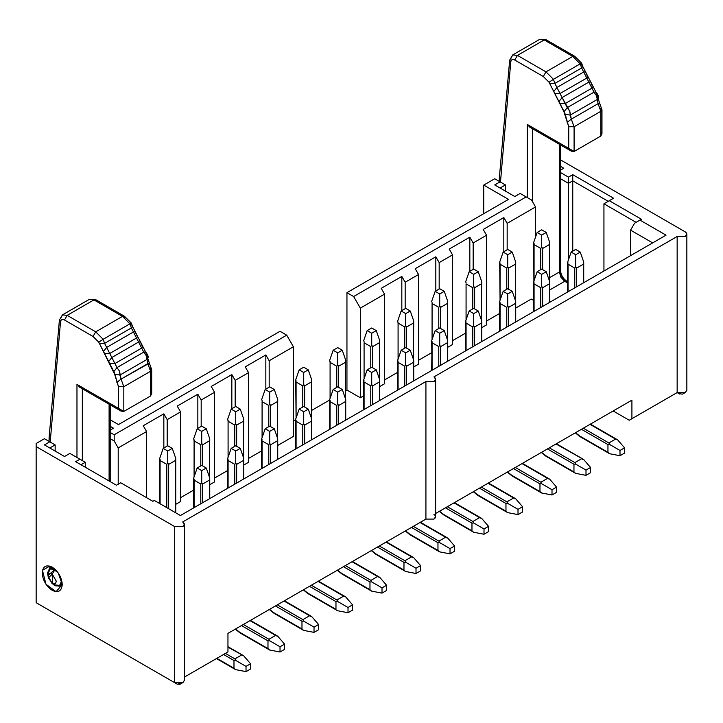 <?xml version="1.0" encoding="UTF-8"?>
<svg xmlns="http://www.w3.org/2000/svg" width="723" height="723" viewBox="0 0 723 723"><rect width="100%" height="100%" fill="white"/><g stroke="black" fill="none" stroke-linecap="round" stroke-linejoin="round"><path stroke-width="1.08" d="M685.115 392.589L677.153 392.58L679.837 394.125L677.153 392.58L677.153 236.484L685.187 236.484C687.356 234.939 687.356 233.393 685.187 231.848L560.479 159.846L685.187 231.848L686.85 234.162L685.187 236.484L677.153 236.484L677.153 392.58L631.911 418.698L631.911 400.153L631.911 418.698L629.236 420.253L677.153 392.58L629.236 420.253L677.153 392.58L685.187 392.58L686.85 390.266L686.85 234.162M563.786 168.242L560.479 166.335L563.786 168.242L560.479 170.158L563.786 168.242M560.479 178.698L568.468 183.317L568.468 177.135L560.479 172.517L568.468 177.135L568.468 183.317L572.752 180.84L572.752 174.659L568.468 177.135L572.752 174.659L572.752 180.84L608.224 201.319L572.752 180.84L568.468 183.317L568.468 259.819L568.468 183.317L560.479 178.698M613.574 198.229L572.752 174.659L613.574 198.229L609.29 200.705L613.574 198.229M603.94 203.796L609.29 200.705L603.94 203.796L636.068 222.341L603.94 203.796L603.94 271.026L603.94 203.796M641.418 219.25L609.29 200.705L641.418 219.25L639.945 220.099L641.418 219.25M634.595 223.19L639.945 220.099L634.595 223.19L630.573 230.14L652.661 242.892L630.573 230.14L634.595 223.19M182.72 521.943L184.383 524.265L182.711 526.579L174.686 526.579L174.686 682.684L36.15 602.702L174.686 682.684L174.686 526.579L36.15 446.597L36.15 602.702L36.15 443.506L44.446 438.716L55.156 444.898L49.806 447.989L55.156 444.898L49.806 441.807L44.446 444.898L64.528 456.493L69.878 453.402L85.269 462.286L80.994 464.753L85.269 462.286L79.919 459.195L75.635 461.663L116.457 485.232L120.741 482.765L152.869 501.31L154.342 500.461L180.443 515.526L666.046 235.165L639.945 220.099L666.046 235.165L180.443 515.526L154.342 500.461L152.869 501.31L120.741 482.765L116.457 485.232L75.635 461.663L79.919 459.195L69.878 453.402L64.528 456.493L44.446 444.898L49.806 441.807L44.446 438.716L36.15 443.506L36.15 446.597L174.686 526.579L182.711 526.579C184.88 525.034 184.88 523.488 182.711 521.943L425.919 381.527L433.954 381.527C436.114 379.982 436.114 378.436 433.954 376.891L677.153 236.484L433.954 376.891L435.617 379.214L433.954 381.527L425.919 381.527L182.711 521.943M483.741 213.683L483.741 185.088L494.722 178.753L500.072 181.844L494.722 184.934L514.794 196.529L520.153 193.439L531.532 200.009L520.153 193.439L514.794 196.529L494.722 184.934L500.072 181.844L505.431 184.934L494.722 178.753L483.741 185.088L483.741 213.683M572.752 251.161L572.752 180.84L572.752 251.161M630.573 255.644L630.573 230.14L630.573 255.644M613.176 410.971L629.236 420.253L613.176 410.971M508.504 199.385L483.741 185.088L508.504 199.385L346.95 292.661L353.637 296.529L526.172 196.918L353.637 296.529L360.334 308.115L384.564 294.125L381.211 288.332L401.825 276.43L405.169 282.232L405.169 308.658L405.169 282.232L418.563 274.505L418.563 364.148L418.563 274.505L405.169 282.232L401.825 276.43L381.211 288.332L384.564 294.125L360.334 308.115L353.637 296.529L346.95 292.661L508.504 199.385M531.26 299.078L533.682 300.479L531.26 299.078L515.716 308.052L531.26 299.078M535.544 237.099L535.544 206.959L507.166 223.344L507.166 249.769L507.166 223.344L503.823 217.551L503.823 251.703L503.823 217.551L483.208 229.444L486.552 235.246L486.552 324.889L486.552 235.246L473.167 242.973L473.167 269.399L473.167 242.973L469.823 237.18L469.823 271.333L469.823 237.18L449.209 249.074L452.553 254.876L452.553 344.519L452.553 254.876L439.168 262.603L439.168 289.028L439.168 262.603L435.824 256.801L435.824 290.962L435.824 256.801L415.21 268.703L418.563 274.505L415.21 268.703L435.824 256.801L439.168 262.603L452.553 254.876L449.209 249.074L469.823 237.18L473.167 242.973L486.552 235.246L483.208 229.444L503.823 217.551L507.166 223.344L535.544 206.959L531.532 200.009L535.544 206.959L535.544 237.099M486.552 321.021L499.683 313.439L486.552 321.021M481.726 327.673L486.552 324.889L481.726 327.673M452.553 340.65L465.684 333.068L452.553 340.65M447.727 347.302L452.553 344.519L447.727 347.302M418.563 360.28L431.685 352.697L418.563 360.28M500.072 188.025L505.431 184.934L500.072 188.025M505.431 191.116L505.431 184.934L505.431 191.116M685.187 392.58L682.512 394.125L678.996 393.655M413.728 366.932L418.563 364.148L413.728 366.932M435.617 513.493L631.911 400.153L435.617 513.493M62.25 584.536C61.609 591.161 58.265 593.095 52.21 590.339C46.155 586.1 42.811 580.307 42.169 572.95C42.811 566.326 46.155 564.392 52.21 567.148C58.265 571.387 61.609 577.18 62.25 584.536L58.283 573.032L49.788 566.082L42.458 570.311L45.956 584.238L56.087 591.694L62.25 584.536M183.814 681.78L182.521 682.792L174.686 682.684L182.711 682.684L184.383 680.361L184.383 524.265M433.954 514.451C436.114 515.996 436.114 517.541 433.954 519.087L425.919 519.087L227.953 633.375L227.953 651.929L184.383 677.09L227.953 651.929L227.953 633.375L425.919 519.087L425.919 381.527L425.919 519.087L433.954 519.087L435.617 516.764L435.617 379.214M85.269 467.23L85.269 462.286L85.269 467.23M55.156 451.08L55.156 444.898L55.156 451.08M49.806 566.1L49.806 568.115L49.806 566.1M118.464 424.573L110.203 419.801L118.464 424.573L280.027 331.297L118.464 424.573M110.203 426.299L113.511 428.206L110.203 430.113L113.511 428.206L110.203 426.299M110.203 432.481L114.189 434.776L286.715 335.165L280.027 331.297L286.715 335.165L114.189 434.776L110.203 432.481M227.953 651.929L225.278 653.475L227.953 651.929M38.825 604.247L175.915 683.389L38.825 604.247M180.596 683.452L177.361 684.229L174.695 682.684L177.361 684.229L180.009 684.247L182.711 682.684M184.383 677.09L225.278 653.475L184.383 677.09M293.411 420.94L295.698 419.62L293.411 420.94M311.73 410.366L329.697 399.991L311.73 410.366M345.73 390.736L346.95 390.031L346.95 292.661L346.95 390.031L360.334 397.758L360.334 308.115L360.334 397.758L346.95 390.031L345.73 390.736M293.411 436.403L277.731 445.449L293.411 436.403L293.411 346.76L286.715 335.165L293.411 346.76L293.411 436.403M261.699 450.845L248.567 458.418L261.699 450.845M248.567 462.286L243.741 465.079L248.567 462.286L248.567 372.643L245.224 366.85L265.838 354.948L269.182 360.741L293.411 346.76L269.182 360.741L269.182 387.176L269.182 360.741L265.838 354.948L265.838 389.101L265.838 354.948L245.224 366.85L248.567 372.643L248.567 462.286M227.7 470.474L214.568 478.048L227.7 470.474M214.568 481.916L209.742 484.708L214.568 481.916L214.568 392.273L211.224 386.48L231.839 374.577L235.183 380.37L248.567 372.643L235.183 380.37L235.183 406.796L235.183 380.37L231.839 374.577L231.839 408.73L231.839 374.577L211.224 386.48L214.568 392.273L214.568 481.916M193.701 490.095L180.569 497.677L193.701 490.095M180.569 501.545L175.743 504.329L180.569 501.545L180.569 411.902L177.225 406.1L197.84 394.207L201.184 400L214.568 392.273L201.184 400L201.184 426.425L201.184 400L197.84 394.207L197.84 428.359L197.84 394.207L177.225 406.1L180.569 411.902L180.569 501.545M397.695 372.327L384.564 379.909L397.695 372.327M384.564 383.768L379.729 386.561L384.564 383.768L384.564 294.125L384.564 383.768M363.696 395.824L360.334 397.758L363.696 395.824M53.656 568.106L49.679 568.179L47.528 572.95L48.224 576.954M51.767 583.1L54.885 585.702L60.09 586.217L62.151 582.81M110.203 438.662L114.189 440.958L114.189 434.776L114.189 440.958L118.201 447.908L146.579 431.532L143.226 425.73L163.841 413.836L167.185 419.629L180.569 411.902L167.185 419.629L167.185 446.055L167.185 419.629L163.841 413.836L163.841 447.989L163.841 413.836L143.226 425.73L146.579 431.532L146.579 497.677L146.579 431.532L118.201 447.908L118.201 484.229L118.201 447.908L114.189 440.958L110.203 438.662M401.825 310.592L401.825 276.43L401.825 310.592M118.464 408.341L118.464 386.706L114.55 373.005L98.762 342.196L93.032 336.475L64.492 320C62.305 318.942 60.985 319.521 60.515 321.717L50.203 442.042L60.515 321.717C61.003 319.512 62.323 318.942 64.492 320L93.032 336.475L98.762 342.196L114.686 374.288L118.464 386.706L118.464 408.341L123.823 411.432L123.823 386.706L118.464 386.706L123.823 386.706L121.039 379.096L116.873 382.359L121.039 379.096L119.946 375.056L114.686 374.288L119.946 375.056L119.53 371.215L116.981 367.591L113.701 371.794L116.981 367.591L114.921 363.561L109.571 363.732L114.921 363.561L111.821 357.505L108.531 361.717L111.821 357.505L109.751 353.475L104.401 353.646L109.751 353.475L106.652 347.429L103.371 351.631L106.652 347.429L104.582 343.389L99.241 343.57L104.582 343.389L103.163 339.277L98.762 342.196L103.163 339.277L95.716 331.839L93.032 336.475L95.716 331.839L67.167 315.355L64.492 320L67.167 315.355L62.44 314.894L67.167 315.355L95.716 331.839L103.163 339.277L104.582 343.389L116.981 367.591L119.53 371.215L121.039 379.096L123.823 386.706L123.823 411.432L120.858 411.007L118.464 408.341L76.972 384.392L118.464 408.341M76.972 457.496L76.972 384.392L76.972 457.496M539.964 491.577L539.964 483.85L513.457 468.549L539.964 483.85L539.964 491.577L541.608 492.987L552.01 494.975L552.01 489.724L541.608 483.705L539.964 483.85L541.608 483.714L540.894 482.223L515.327 467.465L540.894 482.223L541.608 483.714L552.01 489.724L552.01 494.975L556.556 492.345L556.556 487.094L556.556 492.345L552.01 494.975L541.599 492.978L511.721 475.273L539.964 491.577M507.537 471.965L511.721 475.273L507.537 471.965M573.954 471.947L573.954 464.22L547.456 448.92L573.954 464.22L573.954 471.947L575.598 473.357L586.001 475.345L586.001 470.095L575.598 464.076L573.954 464.22L575.607 464.085L574.893 462.593L549.326 447.835L574.893 462.593L575.607 464.085L586.001 470.095L586.001 475.345L590.555 472.725L590.555 467.465L590.555 472.725L586.001 475.345L575.598 473.348L545.711 455.644L573.954 471.947M541.536 452.336L545.711 455.644L541.536 452.336M609.606 453.719L579.71 436.014L575.535 432.706L579.71 436.014L607.953 452.318L607.953 444.591L581.455 429.29L607.953 444.591L607.953 452.318L609.597 453.728L620 455.716L620 450.465L609.597 444.446L607.953 444.591L609.606 444.455L608.893 442.964L583.325 428.206L608.893 442.964L609.597 444.455L620 450.465L620 455.716L624.555 453.095L624.555 447.835L624.555 453.095L620 455.716L609.597 453.719L579.991 436.62L575.291 432.851M233.981 668.233L233.981 660.506L223.543 654.478L233.981 660.506L233.981 668.233L235.626 669.643L246.028 671.631L246.028 666.38L235.626 660.361L233.981 660.506L235.626 660.37L234.921 658.879L225.413 653.393L234.921 658.879L235.626 660.37L246.028 666.38L246.028 671.631L250.574 669.001L250.574 663.75L250.574 669.001L246.028 671.631L235.626 669.634L216.846 658.337L233.981 668.233M276.548 635.933L277.641 636.104L284.573 644.121L284.573 649.381L280.027 652.001L269.625 650.004L239.738 632.3L235.553 628.992L239.738 632.3L267.98 648.603L267.98 640.876L241.473 625.576L267.98 640.876L267.98 648.603L269.625 650.013L280.027 652.001L280.027 646.751L269.625 640.732L267.98 640.876L269.625 640.741L268.911 639.249L243.353 624.491L268.911 639.249L269.625 640.741L280.027 646.751L280.027 652.001L284.573 649.381L284.573 644.121L280.027 646.751L284.573 644.121L277.641 636.113L275.608 635.39L268.911 639.249L275.608 635.39L250.041 620.632L276.692 635.616M301.979 628.974L301.979 621.247L275.472 605.946L301.979 621.247L301.979 628.974L303.624 630.384L314.026 632.372L314.026 627.121L303.624 621.102L301.979 621.247L303.624 621.111L302.91 619.62L277.343 604.862L302.91 619.62L303.624 621.111L314.026 627.121L314.026 632.372L318.572 629.751L318.572 624.491L314.026 627.121L318.572 624.491L311.64 616.484L318.572 624.491L318.572 629.751L314.026 632.372L303.615 630.375L273.737 612.67L301.979 628.974M269.552 609.362L273.737 612.67L269.552 609.362M378.536 577.044L379.638 577.216L386.57 585.232L386.57 590.492L382.015 593.122L371.613 591.116L341.726 573.411L337.551 570.104L341.726 573.411L369.968 589.715L369.968 581.988L343.47 566.687L369.968 581.988L369.968 589.715L371.613 591.125L382.015 593.122L382.015 587.862L371.613 581.852L369.968 581.988L371.613 581.852L370.908 580.37L345.341 565.603L370.908 580.37L371.613 581.852L382.015 587.862L382.015 593.122L386.57 590.492L386.57 585.232L382.015 587.862L386.57 585.232L379.629 577.225L377.605 576.502L370.908 580.37L377.605 576.502L352.038 561.744L378.689 576.737M412.535 557.415L413.628 557.587L420.569 565.603L420.569 570.863L416.014 573.493L405.612 571.486L375.725 553.782L371.55 550.474L375.725 553.782L403.967 570.086L403.967 562.358L377.469 547.058L403.967 562.358L403.967 570.086L405.612 571.495L416.014 573.493L416.014 568.233L405.612 562.223L403.967 562.358L405.612 562.223L404.907 560.741L379.34 545.982L404.907 560.741L405.612 562.223L416.014 568.233L416.014 573.493L420.569 570.863L420.569 565.603L416.014 568.233L420.569 565.603L413.628 557.596L411.595 556.873L404.907 560.741L411.595 556.873L386.037 542.114L412.679 557.108M446.534 537.785L447.627 537.966L454.568 545.982L454.568 551.233L450.013 553.863L439.611 551.857L409.724 534.152L405.549 530.845L409.724 534.152L437.966 550.465L437.966 542.729L411.468 527.429L437.966 542.729L437.966 550.465L439.611 551.866L450.013 553.863L450.013 548.603L439.611 542.593L437.966 542.729L439.611 542.593L438.906 541.111L413.339 526.353L438.906 541.111L439.611 542.602L450.013 548.603L450.013 553.863L454.568 551.233L454.568 545.982L450.013 548.603L454.568 545.982L447.627 537.966L445.594 537.243L438.906 541.111L445.594 537.243L420.027 522.485L446.678 537.478M471.965 530.836L471.965 523.109L445.458 507.808L471.965 523.109L471.965 530.836L473.61 532.236L484.012 534.234L484.012 528.974L473.61 522.964L471.965 523.109L473.61 522.964L472.905 521.482L447.338 506.724L472.905 521.482L473.61 522.973L484.012 528.974L484.012 534.234L488.558 531.604L488.558 526.353L488.558 531.604L484.012 534.234L473.61 532.227L443.723 514.523L471.965 530.836M439.548 511.224L443.723 514.523L439.548 511.224M532.598 127.519L527.248 124.428L527.248 197.533L527.248 124.428L574.089 151.478L574.089 126.742L571.306 119.132L569.796 111.252L562.087 97.551L554.857 83.434L553.429 79.322L545.982 71.875L517.442 55.4L544.211 39.946L546.1 39.756L539.475 39.476L544.211 39.946L572.752 56.421L580.207 63.859L581.156 63.687L581.626 65.061M575.427 57.967L574.649 56.231L572.752 56.421L574.649 56.231L581.663 63.181L580.207 63.859L581.626 67.98L583.696 72.011L585.531 71.776L586.796 75.138M581.663 63.181L582.738 66.426L581.626 67.98L582.738 66.426L585.531 71.776L583.696 72.011L588.856 82.097L590.7 81.862L591.965 85.224M585.531 71.776L587.898 76.511L586.796 78.057L587.898 76.511L590.7 81.862L588.856 82.088L591.956 88.143L594.026 92.173L595.86 91.948L598.011 97.144L598.048 98.346L596.981 99.647L598.048 98.346L599.656 103.199L599.268 103.85L598.075 103.678L599.268 103.85M600.858 108.197L600.858 111.288L601.97 109.742L600.858 111.288L600.858 136.023L601.97 133.258M438.771 307.347L432.074 303.479L432.074 339.494L432.074 303.479L438.771 307.347L439.711 305.983L439.711 293.972L435.156 291.351L439.711 288.721L444.256 291.351L439.711 293.972L439.711 305.983L440.641 307.347L440.641 328.522L440.641 307.347L447.338 303.479L440.641 307.347L439.711 305.983L438.771 307.347L438.771 328.522L438.771 307.347M447.682 302.395L447.338 339.494L447.727 301.355L444.256 291.351L447.727 301.355M474.64 326.977L474.64 345.675L474.64 326.977L481.337 323.109L474.64 326.977L473.701 325.612L474.64 326.977M481.681 322.024L481.337 341.807L481.726 320.985L478.255 310.98L473.701 313.601L473.701 325.612L473.701 313.601L469.155 310.98L473.701 308.35L478.255 310.98L481.726 320.985M508.64 268.088L508.64 289.263L508.64 268.088L515.327 264.22L508.64 268.088L507.7 266.724L508.64 268.088M515.68 263.136L515.327 300.235L515.716 262.097L512.255 252.092L507.7 254.722L507.7 266.724L507.7 254.722L503.154 252.092L499.683 262.097L500.072 300.235L500.072 264.22L506.769 268.088L500.072 264.22L499.683 262.097L503.154 252.092L507.7 249.462L512.255 252.092L515.716 262.097M506.769 289.263L506.769 268.088L507.7 266.724L506.769 268.088L506.769 289.263M508.64 307.347L508.64 326.046L508.64 307.347L515.327 303.479L508.64 307.347L507.7 305.983L508.64 307.347M515.68 302.395L515.327 322.178L515.716 301.355L512.255 291.351L507.7 293.972L507.7 305.983L507.7 293.972L503.154 291.351L507.7 288.721L512.255 291.351L515.716 301.355M506.769 307.347L500.072 303.479L500.072 330.989L500.072 303.479L506.769 307.347L507.7 305.983L506.769 307.347L506.769 327.13L506.769 307.347M576.638 268.088L576.638 286.787L576.638 268.088L583.325 264.22L576.638 268.088L575.698 266.724L576.638 268.088M583.678 263.136L583.325 282.928L583.714 262.097L580.253 252.092L575.698 254.722L575.698 266.724L575.698 254.722L571.143 252.092L575.698 249.462L580.253 252.092L583.714 262.097M574.758 268.088L568.07 264.22L568.07 291.731L568.07 264.22L574.758 268.088L575.698 266.724L574.758 268.088L574.758 287.871L574.758 268.088M542.639 287.718L542.639 306.416L542.639 287.718L549.326 283.85L542.639 287.718L541.699 286.353L542.639 287.718M549.679 282.765L549.326 302.548L549.715 281.726L546.254 271.721L541.699 274.342L541.699 286.353L541.699 274.342L537.153 271.721L541.699 269.092L546.254 271.721L549.715 281.726M540.759 287.718L534.071 283.85L534.071 311.36L534.071 283.85L540.759 287.718L541.699 286.353L540.759 287.718L540.759 307.501L540.759 287.718M542.639 248.459L542.639 269.634L542.639 248.459L549.326 244.591L542.639 248.459L541.699 247.094L542.639 248.459M549.679 243.506L549.326 280.605L549.715 242.467L546.254 232.463L541.699 235.092L541.699 247.094L541.699 235.092L537.153 232.463L541.699 229.833L546.254 232.463L549.715 242.467M540.759 248.459L534.071 244.591L534.071 280.605L534.071 244.591L540.759 248.459L541.699 247.094L540.759 248.459L540.759 269.634L540.759 248.459M474.64 287.718L474.64 308.893L474.64 287.718L481.337 283.85L474.64 287.718L473.701 286.353L474.64 287.718M481.681 282.765L481.337 319.864L481.726 281.726L478.255 271.721L473.701 274.342L473.701 286.353L473.701 274.342L469.155 271.721L473.701 269.092L478.255 271.721L481.726 281.726M472.77 287.718L466.073 283.85L466.073 319.864L466.073 283.85L472.77 287.718L473.701 286.353L472.77 287.718L472.77 308.893L472.77 287.718M304.654 425.115L304.654 443.814L304.654 425.115L311.342 421.247L304.654 425.115L303.714 423.75L304.654 425.115M311.694 420.162L311.342 439.955L311.73 419.123L308.269 409.119L311.73 419.123M270.655 405.486L270.655 426.66L270.655 405.486L277.343 401.627L270.655 405.486L269.715 404.13L270.655 405.486M277.695 400.542L277.343 437.632L277.731 399.494L274.27 389.489L269.715 392.119L269.715 404.13L269.715 392.119L265.169 389.489L269.715 386.859L274.27 389.489L277.731 399.494M268.784 405.486L262.088 401.627L262.088 437.632L262.088 401.627L268.784 405.486L269.715 404.13L268.784 405.486L268.784 426.66L268.784 405.486M202.657 444.744L202.657 465.919L202.657 444.744L209.354 440.876L202.657 444.744L201.726 443.38L202.657 444.744M209.697 439.792L209.354 476.891L209.742 438.753L206.272 428.748L201.726 431.378L201.726 443.38L201.726 431.378L197.171 428.748L201.726 426.118L206.272 428.748L209.742 438.753M202.657 484.003L202.657 502.702L202.657 484.003L209.354 480.135L202.657 484.003L201.726 482.639L202.657 484.003M209.697 479.051L209.354 498.834L209.742 478.011L206.272 468.007L209.742 478.011M200.786 484.003L194.089 480.135L194.089 507.645L194.089 480.135L200.786 484.003L201.726 482.639L201.726 470.628L201.726 482.639L200.786 484.003L200.786 503.786L200.786 484.003M268.784 444.744L262.088 440.876L262.088 468.387L262.088 440.876L268.784 444.744L269.715 443.38L269.715 431.378L265.169 428.748L269.715 426.118L274.27 428.748L269.715 431.378L269.715 443.38L270.655 444.744L270.655 463.443L270.655 444.744L277.343 440.876L270.655 444.744L269.715 443.38L268.784 444.744L268.784 464.528L268.784 444.744M277.695 439.792L277.343 459.584L277.731 438.753L274.27 428.748L277.731 438.753M234.785 464.374L228.088 460.506L228.088 488.016L228.088 460.506L234.785 464.374L235.716 463.009L235.716 450.998L231.17 448.377L235.716 445.748L240.271 448.377L235.716 450.998L235.716 463.009L236.656 464.374L236.656 483.072L236.656 464.374L243.353 460.506L236.656 464.374L235.716 463.009L234.785 464.374L234.785 484.157L234.785 464.374M243.696 459.421L243.353 479.204L243.741 458.382L240.271 448.377L243.741 458.382M236.656 425.115L236.656 446.29L236.656 425.115L243.353 421.247L236.656 425.115L235.716 423.75L236.656 425.115M243.696 420.162L243.353 457.261L243.741 419.123L240.271 409.119L235.716 411.749L235.716 423.75L235.716 411.749L231.17 409.119L235.716 406.489L240.271 409.119L243.741 419.123M168.658 464.374L168.658 508.73L168.658 464.374L175.355 460.506L168.658 464.374L167.727 463.009L168.658 464.374M175.698 459.421L175.355 512.589L175.743 458.382L172.273 448.377L167.727 450.998L167.727 463.009L167.727 450.998L163.172 448.377L167.727 445.748L172.273 448.377L175.743 458.382M304.654 385.856L304.654 407.031L304.654 385.856L311.342 381.997L304.654 385.856L303.714 384.5L304.654 385.856M311.694 380.913L311.342 418.002L311.73 379.873L308.269 369.86L303.714 372.49L303.714 384.5L303.714 372.49L299.168 369.86L303.714 367.23L308.269 369.86L311.73 379.873M372.652 346.597L372.652 367.772L372.652 346.597L379.34 342.738L372.652 346.597L371.712 345.242L372.652 346.597M379.683 341.654L379.34 378.753L379.729 340.614L376.258 330.601L371.712 333.231L371.712 345.242L371.712 333.231L367.157 330.601L371.712 327.98L376.258 330.601L379.729 340.614M370.772 346.597L364.085 342.738L364.085 378.753L364.085 342.738L370.772 346.597L371.712 345.242L370.772 346.597L370.772 367.772L370.772 346.597M370.772 385.856L364.085 381.997L364.085 409.507L364.085 381.997L370.772 385.856L371.712 384.5L371.712 372.49L367.157 369.86L371.712 367.23L376.258 369.86L371.712 372.49L371.712 384.5L372.652 385.856L372.652 404.555L372.652 385.856L379.34 381.997L372.652 385.856L371.712 384.5L370.772 385.856L370.772 405.639L370.772 385.856M379.683 380.913L379.34 400.696L379.729 379.873L376.258 369.86L379.729 379.873M406.642 366.227L406.642 384.934L406.642 366.227L413.339 362.368L406.642 366.227L405.711 364.871L406.642 366.227M413.683 361.283L413.339 381.066L413.728 360.244L410.257 350.23L405.711 352.86L405.711 364.871L405.711 352.86L401.157 350.23L405.711 347.609L410.257 350.23L413.728 360.244M404.772 366.227L398.084 362.368L398.084 389.878L398.084 362.368L404.772 366.227L405.711 364.871L404.772 366.227L404.772 386.01L404.772 366.227M338.653 405.486L338.653 424.184L338.653 405.486L345.341 401.627L338.653 405.486L337.713 404.13L338.653 405.486M345.693 400.542L345.341 420.325L345.73 399.494L342.268 389.489L337.713 392.119L337.713 404.13L337.713 392.119L333.158 389.489L337.713 386.859L342.268 389.489L345.73 399.494M336.773 405.486L330.086 401.627L330.086 429.137L330.086 401.627L336.773 405.486L337.713 404.13L336.773 405.486L336.773 425.269L336.773 405.486M338.653 366.227L338.653 387.401L338.653 366.227L345.341 362.368L338.653 366.227L337.713 364.871L338.653 366.227M345.693 361.283L345.341 398.373L345.73 360.244L342.268 350.23L337.713 352.86L337.713 364.871L337.713 352.86L333.158 350.23L337.713 347.609L342.268 350.23L345.73 360.244M406.642 326.977L406.642 348.143L406.642 326.977L413.339 323.109L406.642 326.977L405.711 325.612L406.642 326.977M413.683 322.024L413.339 359.123L413.728 320.985L410.257 310.98L405.711 313.601L405.711 325.612L405.711 313.601L401.157 310.98L405.711 308.35L410.257 310.98L413.728 320.985M438.771 346.597L432.074 342.738L432.074 370.248L432.074 342.738L438.771 346.597L439.711 345.242L439.711 333.231L435.156 330.601L431.685 340.614L435.156 330.601L439.711 327.98L444.256 330.601L447.727 340.614L444.256 330.601L439.711 333.231L439.711 345.242L440.641 346.597L440.641 365.305L440.641 346.597L447.338 342.738L440.641 346.597L439.711 345.242L438.771 346.597L438.771 366.38L438.771 346.597M447.682 341.654L447.338 361.437L447.727 340.614M60.488 318.707L62.44 314.894L59.394 320.09L60.515 321.717L59.44 320.524M59.394 320.081L49.101 437.632L50.203 439.403L49.101 437.758M82.332 387.483L76.972 384.392M82.332 460.587L82.332 388.757L82.332 460.587M78.726 386.552L79.892 387.356M150.592 368.161L150.592 371.251L147.808 363.642L146.299 355.752L143.75 352.137L131.36 327.935L129.932 323.823L130.89 323.651L131.36 325.016M125.16 317.93L124.374 316.195L122.485 316.385L93.936 299.9L122.485 316.385L95.716 331.839L122.485 316.385L124.374 316.195L131.387 323.136L129.932 323.823L122.485 316.385L129.932 323.823L103.163 339.277L129.932 323.823L131.36 327.935L104.582 343.389L131.36 327.935L133.421 331.974L106.652 347.429L133.421 331.974L135.264 331.74L136.53 335.101M131.387 323.136L132.463 326.389L131.36 327.935L132.463 326.389L135.264 331.74L133.421 331.974L136.52 338.021L109.751 353.475L136.52 338.021L138.59 342.051L111.821 357.505L138.59 342.051L140.425 341.825L141.69 345.187M135.264 331.74L137.632 336.475L136.52 338.021L137.632 336.475L140.425 341.825L138.59 342.051L141.69 348.106L114.921 363.561L141.69 348.106L143.75 352.137L116.981 367.591L143.75 352.137L145.594 351.902L147.781 358.31L146.715 359.602L119.946 375.056L146.715 359.602L147.781 358.31L149.381 363.163L121.039 379.096L147.808 363.642L149.001 363.814M512.652 475.815L511.721 475.273L512.652 475.815M548.522 478.906L522.024 463.597L548.676 478.59M549.597 479.069L556.556 487.094L552.01 489.724L556.556 487.094L549.625 479.087M546.651 456.186L545.711 455.644L546.651 456.186M582.521 459.277L583.624 459.448L590.555 467.465L583.615 459.457L556.023 443.976L582.675 458.96M616.52 439.647L590.022 424.347L616.674 439.34M617.623 439.819L624.555 447.835L620 450.465L624.555 447.835L617.614 439.828M344.537 596.674L343.606 596.132L336.909 600L311.342 585.232L336.909 600L343.606 596.132L318.039 581.373L344.69 596.367M345.639 596.846L352.571 604.862L352.571 610.122L348.016 612.743L337.614 610.745L348.016 612.743L352.571 610.122L352.571 604.862L345.63 596.855M242.548 655.562L243.642 655.734L250.574 663.75L243.642 655.743L227.953 647.139L242.693 655.246M274.668 613.212L273.737 612.67L274.668 613.212M444.663 515.065L443.723 514.523L444.663 515.065M480.533 518.156L454.026 502.856L480.678 517.849M481.626 518.337L488.558 526.353L484.012 528.974L488.558 526.353L481.608 518.328M590.7 81.862L595.86 91.948L594.026 92.173L591.956 88.143L565.187 103.597L591.956 88.143L593.068 86.597L591.956 88.143L588.856 82.088L562.087 97.551L588.856 82.088L586.796 78.057L560.018 93.511L586.796 78.057L583.696 72.011L556.927 87.465L583.696 72.011L581.626 67.98L554.857 83.434L581.626 67.98L580.207 63.859L553.429 79.322L580.207 63.859L572.752 56.421L545.982 71.875L572.752 56.421L544.211 39.946L517.442 55.4L512.706 54.93L517.442 55.4L514.758 60.036L517.442 55.4L545.982 71.875L543.307 76.511L545.982 71.875L553.429 79.322L549.028 82.232L553.429 79.322L554.857 83.434L549.507 83.606L554.857 83.434L556.927 87.465L553.637 91.667L556.927 87.465L560.018 93.511L554.668 93.683L560.018 93.511L562.087 97.551L558.807 101.753L562.087 97.551L565.187 103.597L559.837 103.769L565.187 103.597L567.257 107.628L563.967 111.839L567.257 107.628L569.796 111.252L570.212 115.102L564.952 114.324L570.212 115.102L571.306 119.132L567.148 122.395L571.306 119.132L574.089 126.742L568.739 126.742L574.089 126.742L574.089 151.478L600.858 136.023L574.089 151.478L571.134 151.044L568.739 148.387L568.739 126.742L564.817 113.041L549.028 82.232L543.307 76.511L514.758 60.036C512.58 58.988 511.251 59.557 510.781 61.762L500.479 182.079L510.781 61.762C511.269 59.557 512.598 58.979 514.758 60.036L543.307 76.511L549.028 82.232L563.967 111.839L568.739 126.742L568.739 148.387L527.248 124.428M559.367 272.029L560.479 270.483L559.367 272.029L564.717 281.301L566.615 281.111L564.726 281.301L567.682 283.009L564.726 281.301L560.94 277.307L559.367 272.029L559.367 144.257L559.367 272.029L549.715 277.605L559.367 272.029M559.367 268.938L560.479 270.483L560.479 144.898M510.763 58.753L512.706 54.93L539.475 39.476L546.1 39.756L546.886 41.491M594.026 92.173L596.565 95.797L598.075 103.678L600.858 111.288L598.075 103.678L596.565 95.797L594.026 92.173L567.257 107.628L594.026 92.173M431.685 301.355L435.156 291.351L431.685 301.355L432.074 302.395M466.073 350.619L466.073 323.109L466.073 350.619L466.073 323.109L472.77 326.977L466.073 323.109L465.684 320.985L469.155 310.98L465.684 320.985L466.073 322.024M500.072 263.145L499.683 262.097M500.072 330.989L499.683 301.355L503.154 291.351L499.683 301.355L500.072 302.395M568.07 291.731L567.682 262.097L571.143 252.092L567.682 262.097L568.07 263.145M534.071 282.774L533.682 281.726L537.153 271.721L533.682 281.726L533.682 311.586M534.071 243.515L533.682 242.467L537.153 232.463L533.682 242.467L534.071 311.36M465.684 281.726L469.155 271.721L465.684 281.726L466.073 282.774M303.714 406.489L308.269 409.119L303.714 411.749L303.714 423.75L303.714 411.749L299.168 409.119L303.714 406.489L299.168 409.119L295.698 419.123L299.168 409.119L303.714 411.749L308.269 409.119L303.714 406.489M296.087 420.171L296.087 421.247L302.774 425.115L303.714 423.75L302.774 425.115L296.087 421.247L296.087 448.757M261.699 399.494L265.169 389.489L261.699 399.494L262.088 400.542M193.701 438.753L197.171 428.748L193.701 438.753L194.089 440.876L200.786 444.744L201.726 443.38L200.786 444.744L194.089 440.876L194.089 476.891L194.089 439.801M201.726 465.377L206.272 468.007L201.726 470.628L197.171 468.007L201.726 465.377L197.171 468.007L193.701 478.011L197.171 468.007L201.726 470.628L206.272 468.007L201.726 465.377M194.089 479.051L194.089 507.645M262.088 439.801L261.699 438.753L265.169 428.748L261.699 438.753L261.699 468.612M228.088 488.016L227.7 458.382L231.17 448.377L227.7 458.382L228.088 459.43M227.7 419.123L231.17 409.119L227.7 419.123L228.088 421.247L234.785 425.115L235.716 423.75L234.785 425.115L228.088 421.247L228.088 457.261L228.088 420.171M159.711 458.382L163.172 448.377L159.711 458.382L160.09 460.506L166.787 464.374L167.727 463.009L166.787 464.374L160.09 460.506L160.09 503.786L160.09 459.43M296.087 380.913L295.698 379.873L299.168 369.86L295.698 379.864L296.087 381.997L302.774 385.856L303.714 384.5L302.774 385.856L296.087 381.997L296.087 418.002L295.698 379.864M363.696 340.614L367.157 330.601L363.696 340.614L364.085 341.654M364.085 380.913L363.696 379.873L367.157 369.86L363.696 379.864M398.075 389.878L397.695 360.244L401.157 350.23L397.695 360.244L398.084 361.283M330.086 400.542L329.697 399.494L333.158 389.489L329.697 399.494L329.697 429.354M329.697 360.244L333.158 350.23L329.697 360.244L330.086 362.368L336.773 366.227L337.713 364.871L336.773 366.227L330.086 362.368L330.086 398.373L330.086 361.283M397.695 320.985L401.157 310.98L397.695 320.985L398.084 323.109L404.772 326.977L405.711 325.612L404.772 326.977L398.084 323.109L398.084 359.123L398.084 322.024M432.074 341.654L431.685 370.474M150.592 395.978L150.592 371.251L123.823 386.706L150.592 371.251L151.703 369.706L150.592 371.251L150.592 395.978L123.823 411.432L150.592 395.978L151.694 393.213M62.44 314.894L89.209 299.43L95.834 299.72L93.936 299.9L67.167 315.355L93.936 299.9L89.372 299.349L95.834 299.72L96.611 301.446M109.101 480.985L109.101 404.211L109.101 480.985M48.369 575.183L48.197 573.33L50.158 569.001L54.885 569.471L56.051 570.257M61.473 579.62L61.582 581.066L59.62 585.395L54.885 584.925L53.375 583.85M54.885 569.471L52.21 574.107L55.129 569.335L48.369 575.119M141.69 348.106L142.793 346.552L141.69 348.106M140.425 341.825L145.594 351.902L143.75 352.137L146.299 355.752L147.808 363.642L150.592 371.251M478.653 495.436L473.538 491.595L477.722 494.903L505.964 511.206L505.964 503.479L479.457 488.179L505.964 503.479L505.964 511.206L478.653 495.436M472.77 326.977L473.701 325.612L472.77 326.977L472.77 346.76L472.77 326.977M514.532 498.527L515.626 498.707L522.557 506.724L522.557 511.974L518.011 514.604L518.011 509.354L507.609 503.335L506.895 501.852L481.337 487.094L506.895 501.852L513.592 497.993L488.025 483.226L514.677 498.219M547.591 478.364L540.894 482.223L547.591 478.364M590.555 467.465L586.001 470.095L590.555 467.465M581.59 458.734L574.893 462.593L581.59 458.734M615.589 439.105L608.893 442.964L615.589 439.105M302.774 444.898L302.774 425.115L302.774 444.898M337.614 601.482L348.016 607.492L337.614 601.473L335.969 601.617L335.969 609.344L307.727 593.041L303.552 589.733L307.727 593.041L335.969 609.344L335.969 601.617L309.471 586.317L335.969 601.617L337.623 601.482L336.909 600L337.623 601.482M348.016 607.492L352.571 604.862L348.016 607.492L348.016 612.743L348.016 607.492M166.787 507.645L166.787 464.374L166.787 507.645M200.786 465.919L200.786 444.744L200.786 465.919M234.785 446.29L234.785 425.115L234.785 446.29M250.574 663.75L246.028 666.38L250.574 663.75M241.609 655.02L234.921 658.879L241.609 655.02M311.613 616.475L309.607 615.761L302.91 619.62L309.607 615.761L284.04 601.003L310.691 615.996M302.774 407.031L302.774 385.856L302.774 407.031M336.773 387.401L336.773 366.227L336.773 387.401M479.593 517.614L472.905 521.482L479.593 517.614M404.772 348.143L404.772 326.977L404.772 348.143M512.706 54.93L509.661 60.126L510.781 61.762L509.715 60.56M509.67 60.117L499.367 177.677L500.479 179.44L499.367 177.795L499.367 181.437M532.598 201.862L532.598 128.802L532.598 201.862M528.992 126.597L530.185 127.402M549.715 289.968L564.726 281.301L549.715 289.968M570.212 115.102L596.981 99.647L570.212 115.102M571.306 119.132L598.075 103.678L571.306 119.132M574.089 126.742L600.858 111.288L574.089 126.742M600.858 136.023L600.858 111.288M439.711 293.972L444.256 291.351L439.711 288.721L435.156 291.351L439.711 293.972M473.701 308.35L469.155 310.98L473.701 313.601L478.255 310.98L473.701 308.35M507.7 254.722L512.255 252.092L507.7 249.462L503.154 252.092L507.7 254.722M507.7 288.721L503.154 291.351L507.7 293.972L512.255 291.351L507.7 288.721M575.698 249.462L571.143 252.092L575.698 254.722L580.253 252.092L575.698 249.462M541.699 269.092L537.153 271.721L541.699 274.342L546.254 271.721L541.699 269.092M541.699 235.092L546.254 232.463L541.699 229.833L537.153 232.463L541.699 235.092M473.701 274.342L478.255 271.721L473.701 269.092L469.155 271.721L473.701 274.342M269.715 392.119L274.27 389.489L269.715 386.859L265.169 389.489L269.715 392.119M201.726 431.378L206.272 428.748L201.726 426.118L197.171 428.748L201.726 431.378M269.715 426.118L265.169 428.748L269.715 431.378L274.27 428.748L269.715 426.118M235.716 445.748L231.17 448.377L235.716 450.998L240.271 448.377L235.716 445.748M235.716 411.749L240.271 409.119L235.716 406.489L231.17 409.119L235.716 411.749M167.727 450.998L172.273 448.377L167.727 445.748L163.172 448.377L167.727 450.998M303.714 372.49L308.269 369.86L303.714 367.23L299.168 369.86L303.714 372.49M371.712 333.231L376.258 330.601L371.712 327.98L367.157 330.601L371.712 333.231M371.712 367.23L367.157 369.86L371.712 372.49L376.258 369.86L371.712 367.23M405.711 347.609L401.157 350.23L405.711 352.86L410.257 350.23L405.711 347.609M337.713 386.859L333.158 389.489L337.713 392.119L342.268 389.489L337.713 386.859M337.713 352.86L342.268 350.23L337.713 347.609L333.158 350.23L337.713 352.86M405.711 313.601L410.257 310.98L405.711 308.35L401.157 310.98L405.711 313.601M439.711 327.98L435.156 330.601L439.711 333.231L444.256 330.601L439.711 327.98M52.21 574.107L52.49 583.533L48.378 577.912L52.21 574.107C49.788 573.005 48.45 573.773 48.197 576.43L52.21 583.38C54.632 584.482 55.969 583.714 56.231 581.066L52.21 574.107M507.609 512.607L505.964 511.206L507.609 512.616L518.011 514.604L507.609 512.598L477.993 495.508L473.294 491.73M507.609 503.335L505.964 503.479L507.609 503.344L518.011 509.354L522.557 506.724L515.626 498.716L513.592 497.993L506.895 501.852L507.609 503.344M337.623 610.745L308.007 593.646L303.308 589.878M310.538 616.303L311.64 616.475M522.557 506.724L518.011 509.354L518.011 514.604L522.557 511.974L522.557 506.724M262.088 468.387L261.699 438.753M330.086 429.137L329.697 399.494M364.085 409.507L363.696 379.873L363.696 409.733M432.074 370.248L431.685 340.614M677.162 392.607L679.503 393.945M51.83 566.94L49.679 568.179M49.092 437.749L49.092 441.401M121.166 411.179L79.675 387.23M507.293 472.101L511.992 475.879L541.59 492.969M522.413 463.38L549.037 478.753M541.292 452.481L545.992 456.249L575.589 473.339M556.412 443.75L583.036 459.123M590.411 424.121L617.035 439.494M318.427 581.147L345.052 596.52M234.948 669.245L216.457 658.563M227.953 646.687L243.055 655.409M235.309 629.137L240.009 632.905L269.607 649.995M269.308 609.507L274.008 613.276L303.606 630.366M337.307 570.248L342.006 574.017L371.604 591.107M371.306 550.619L376.005 554.387L405.594 571.477M405.305 530.989L409.995 534.758L439.593 551.848M439.295 511.36L443.994 515.138L473.592 532.218M454.415 502.63L481.039 518.002M567.682 281.726L566.615 281.111C562.973 278.5 560.921 274.948 560.479 270.483M574.649 56.231L546.1 39.756M595.86 91.948C598.21 94.731 598.933 96.873 598.048 98.346M601.97 133.592L601.97 109.742L599.629 103.136M59.62 585.395L61.789 584.139M50.158 569.001L52.327 567.754M110.203 481.626L110.203 404.853M124.374 316.195L95.834 299.72M145.594 351.902C147.935 354.695 148.667 356.828 147.781 358.31M151.703 393.547L151.703 369.706L149.363 363.1M571.432 151.224L529.941 127.266M48.197 573.339L48.197 576.43M54.885 584.925L52.21 583.38M488.414 483.009L515.038 498.373M250.429 620.406L277.054 635.779M284.428 600.777L311.053 616.15M352.426 561.518L379.051 576.891M386.416 541.889L413.041 557.261M420.415 522.259L447.04 537.632M465.684 350.845L465.684 321.084M481.726 321.672L481.726 341.581M499.683 301.383L499.683 331.215M515.716 302.042L515.716 321.961M549.715 282.413L549.715 302.331M567.682 262.124L567.682 291.956M583.714 262.783L583.714 282.702M311.73 419.819L311.73 439.729M295.698 448.983L295.698 419.223M159.711 458.409L159.711 503.56M175.743 512.815L175.743 459.069M193.701 478.039L193.701 507.871M209.742 478.698L209.742 498.617M227.7 458.409L227.7 488.242M243.741 459.069L243.741 478.988M277.731 439.439L277.731 459.358M345.73 400.19L345.73 420.099M379.729 380.56L379.729 400.47M397.695 360.262L397.695 390.104M413.728 360.931L413.728 380.84M447.727 341.301L447.727 361.211"/></g></svg>
